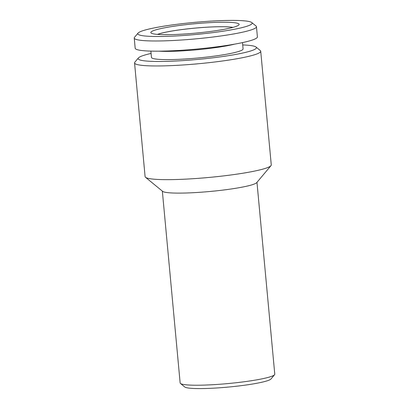 <?xml version="1.0" encoding="UTF-8"?>
<svg xmlns="http://www.w3.org/2000/svg" width="409" height="409" viewBox="0 0 409 409"><rect width="100%" height="100%" fill="white"/><g stroke="black" fill="none" stroke-linecap="round" stroke-linejoin="round"><path stroke-width="0.61" d="M219.786 22.27A44.351 4.703 174.7 0 1 238.933 24.877A44.351 4.703 174.7 0 1 170.175 34.637A44.351 4.703 174.7 0 1 151.12 33.027A44.351 4.703 174.7 0 1 172.066 26.519A44.351 4.703 174.7 0 1 219.786 22.27M157.501 34.387A40.389 4.284 174.7 0 1 217.931 26.743A40.389 4.284 174.7 0 1 232.91 27.393M162.864 36.457A57.413 6.089 174.7 0 1 138.073 33.083A57.413 6.089 174.7 0 1 227.092 20.45A57.413 6.089 174.7 0 1 251.765 22.536A57.413 6.089 174.7 0 1 224.643 30.961A57.413 6.089 174.7 0 1 162.864 36.457M251.765 22.536L256.044 26.048A61.376 6.508 174.7 0 1 256.453 26.703A61.376 6.508 174.7 0 1 224.219 35.486A61.376 6.508 174.7 0 1 161.013 40.931A61.376 6.508 174.7 0 1 134.229 38.042A61.376 6.508 174.7 0 1 134.515 37.321L138.073 33.083M256.453 26.703L257.399 36.897A61.376 6.508 174.7 0 1 225.165 45.68A61.376 6.508 174.7 0 1 161.959 51.125A61.376 6.508 174.7 0 1 135.174 48.236L134.229 38.042M234.638 44.141A46.012 4.877 174.7 0 1 170.773 51.335A46.012 4.877 174.7 0 1 158.881 51.166M150.87 51.105L151.453 57.403A46.012 4.877 -5.3 0 0 171.535 59.566A46.012 4.877 -5.3 0 0 218.917 55.486A46.012 4.877 -5.3 0 0 243.084 48.901L242.501 42.608M157.634 34.397A40.189 4.264 174.7 0 1 162.23 33.006A40.189 4.264 174.7 0 1 200.037 27.694A40.189 4.264 174.7 0 1 232.782 27.429M242.716 44.939A59.397 6.299 174.7 0 1 256.014 47.03L260.293 50.542A63.354 6.718 174.7 0 1 260.717 51.222L271.264 164.919A63.354 6.718 174.7 0 1 270.973 165.665L256.729 182.624A47.516 5.041 174.7 0 1 183.058 193.074A47.516 5.041 174.7 0 1 162.644 191.351L145.522 177.302A63.354 6.718 174.7 0 1 145.098 176.622L134.551 62.925A63.354 6.718 174.7 0 1 134.842 62.178L138.406 57.94A59.397 6.299 174.7 0 1 151.09 53.436M270.973 165.665A63.354 6.718 174.7 0 1 172.746 179.602A63.354 6.718 174.7 0 1 145.522 177.302M256.975 182.332L274.771 374.169A47.516 5.041 174.7 0 1 274.551 374.731A47.516 5.041 174.7 0 1 200.88 385.181A47.516 5.041 174.7 0 1 180.461 383.458A47.516 5.041 174.7 0 1 180.144 382.947L162.347 191.11M274.551 374.731L270.988 378.969A43.559 4.617 174.7 0 1 203.457 388.55A43.559 4.617 174.7 0 1 184.745 386.97L180.461 383.458M256.014 47.03A59.397 6.299 174.7 0 1 227.956 55.747A59.397 6.299 174.7 0 1 164.05 61.432A59.397 6.299 174.7 0 1 138.406 57.94M260.717 51.222A63.354 6.718 174.7 0 1 227.44 60.287A63.354 6.718 174.7 0 1 162.199 65.905A63.354 6.718 174.7 0 1 134.551 62.925"/></g></svg>
